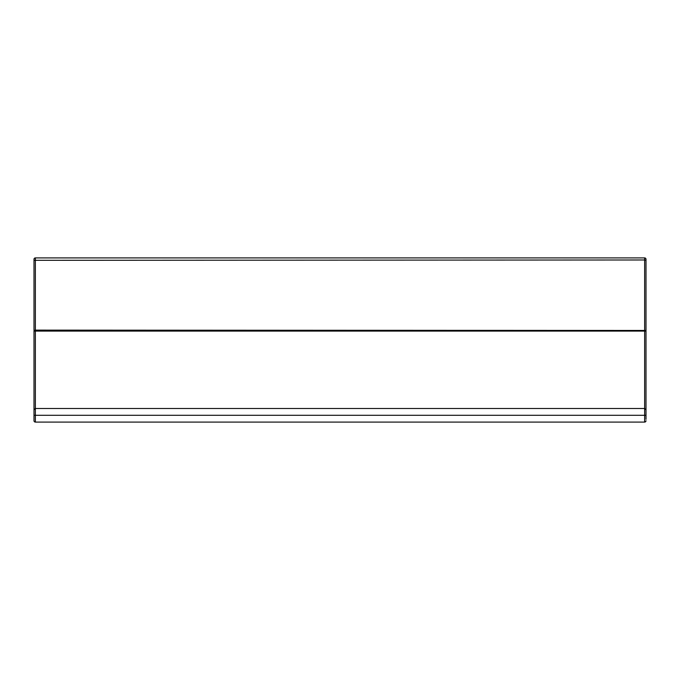 <?xml version="1.0" encoding="UTF-8"?>
<svg xmlns="http://www.w3.org/2000/svg" width="680" height="680" viewBox="0 0 680 680"><rect width="100%" height="100%" fill="white"/><g stroke="black" fill="none" stroke-linecap="round" stroke-linejoin="round"><path stroke-width="1.02" d="M34 419.365L34 420.725A1.36 1.36 0 0 0 35.36 422.084L644.64 422.084L644.64 259.981L34 260.312L34 259.275L34 329.791M646 330.454L646 259.275L646 330.454L35.36 330.123L35.36 422.084A1.36 1.36 0 0 1 34 420.725L34 331.092L646 331.092L646 408.484M646 260.312L644.64 259.981L644.64 257.916L35.36 257.916A1.36 1.36 0 0 0 34 259.275A1.36 1.36 0 0 1 35.36 257.916L35.36 330.123L34 330.454M644.64 408.484L646 409.844L644.64 408.484L35.36 408.484L34 409.844L35.36 408.484M646 329.791L646 366.902M646 408.799L646 419.365M644.64 422.084A1.36 1.36 0 0 0 646 420.725A1.36 1.36 0 0 1 644.64 422.084M644.64 257.916A1.36 1.36 0 0 1 646 259.275M646 415.284L34 415.284"/></g></svg>
